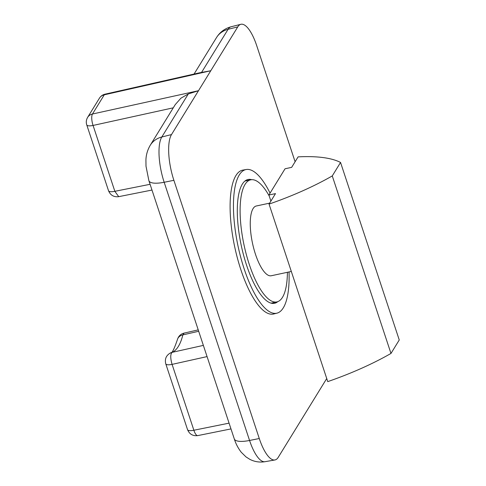 <?xml version="1.0" encoding="UTF-8"?>
<svg xmlns="http://www.w3.org/2000/svg" width="486" height="486" viewBox="0 0 486 486"><rect width="100%" height="100%" fill="white"/><g stroke="black" fill="none" stroke-linecap="round" stroke-linejoin="round"><path stroke-width="0.73" d="M289.042 271.953A73.453 23.723 -102.1 0 1 276.929 313.166A73.453 23.723 -102.1 0 1 244.245 269.116A73.453 23.723 -102.1 0 1 246.226 169.511A73.453 23.723 -102.1 0 1 270.064 193.124M246.226 169.511L242.903 170.094A73.58 23.765 77.9 0 0 240.916 269.87A73.58 23.765 77.9 0 0 273.654 313.999L276.929 313.166M277.785 301.642A63.302 20.448 -102.1 0 1 274.292 303.349A63.302 20.448 -102.1 0 1 246.602 265.289A63.302 20.448 -102.1 0 1 247.836 179.547A63.302 20.448 -102.1 0 1 251.718 179.686M287.42 272.3A62.433 20.163 -102.1 0 1 276.826 301.921A62.433 20.163 -102.1 0 1 249.282 264.427A62.433 20.163 -102.1 0 1 250.733 179.82A62.433 20.163 -102.1 0 1 269.226 196.01M269.639 203.136L256.322 205.985A35.672 11.524 77.9 0 0 255.496 254.33A35.672 11.524 77.9 0 0 271.237 275.756L291.321 271.461M326.732 378.527L278.235 457.332A35.672 11.524 -102.1 0 1 274.882 459.969A35.672 11.524 -102.1 0 1 259.275 438.518L173.885 180.312A35.672 11.524 -102.1 0 1 171.497 134.573L237.769 26.882A35.672 11.524 -102.1 0 1 240.849 24.3A35.672 11.524 -102.1 0 1 256.723 45.696L295.105 161.747M188.313 93.932L161.808 137.003A35.308 11.403 77.9 0 0 164.171 182.268L249.561 440.468A35.308 11.403 77.9 0 0 265.004 461.7C259.688 462.569 254.652 461.791 249.895 459.373L246.044 456.943L241.281 452.29C238.164 448.286 235.832 443.827 234.288 438.907L148.898 180.707L146 166.212L145.922 160.137C146.067 154.955 147.495 150.016 150.204 145.326L175.276 104.575L180.901 98.196L188.313 93.932L198.488 90.706L92.474 114.01A8.918 7.995 31.6 0 0 87.614 117.387L99.43 98.19A8.918 7.995 -148.4 0 1 104.283 94.813L210.772 70.749L199.625 72.797L105.061 94.163A8.918 2.837 77.3 0 0 104.283 94.813L92.474 114.01A8.918 2.977 77.6 0 0 93.069 125.443L173.289 107.813M229.076 423.148L193.871 430.244A8.918 2.928 78.6 0 0 197.778 435.602L230.984 428.913M203.361 345.394L172.111 352.35C170.313 354.142 170.3 358.152 172.087 364.378L193.871 430.244A8.918 2.703 161.7 0 1 187.547 429.66L165.762 363.801A8.918 2.703 161.7 0 0 172.087 364.378L207.066 356.596M198.227 329.879L184.073 333.117L182.864 334.884L198.689 331.27M87.614 117.387C86.222 119.817 85.931 122.308 86.745 124.866A8.918 2.703 -18.3 0 0 93.069 125.443L114.848 191.308L118.718 196.66L151.984 190.05M182.864 334.884A8.918 7.029 -166.1 0 0 177.39 339.659C174.11 349.288 171.862 353.68 170.653 352.83A8.918 8.42 66.3 0 1 172.111 352.35A90.062 29.087 77.9 0 0 182.864 334.884M268.898 195.02L275.501 193.61L269.044 204.102A133.784 40.575 -18.3 0 0 332.266 175.926L340.546 162.464A133.784 40.575 -18.3 0 0 298.112 156.869L291.655 167.36L285.051 168.77L268.898 195.02L270.902 201.083M269.044 204.102L327.752 381.619A133.784 40.575 -18.3 0 0 390.975 353.437L399.255 339.975L340.546 162.464M390.975 353.437L332.266 175.926M194.06 74.054L216.477 37.629C219.903 32.125 224.787 28.498 231.129 26.754A35.308 11.403 77.9 0 0 228.08 29.312L237.769 26.882M216.477 37.629A22.295 19.987 31.6 0 1 228.08 29.312L201.575 72.378M150.204 145.326A22.295 19.987 31.6 0 1 161.808 137.003L171.497 134.573M148.898 180.707A22.295 6.761 -18.3 0 0 164.171 182.268L173.885 180.312M234.288 438.907A22.295 6.761 -18.3 0 0 249.561 440.468L259.275 438.518M118.73 196.672C113.833 197.237 110.431 195.257 108.524 190.725A8.918 2.703 -18.3 0 0 114.848 191.308L150.083 184.303M271.042 303.161L276.826 301.921M231.129 26.754L240.849 24.3M265.004 461.7L274.882 459.969M197.778 435.602C192.869 436.185 189.461 434.198 187.547 429.66M105.061 94.163C102.686 94.721 100.809 96.058 99.43 98.19M244.95 181.053L250.733 179.82M108.524 190.725L86.745 124.866M170.653 352.83C166.206 355.284 164.578 358.941 165.762 363.801M184.06 333.104C180.658 333.991 178.435 336.172 177.39 339.659"/></g></svg>

